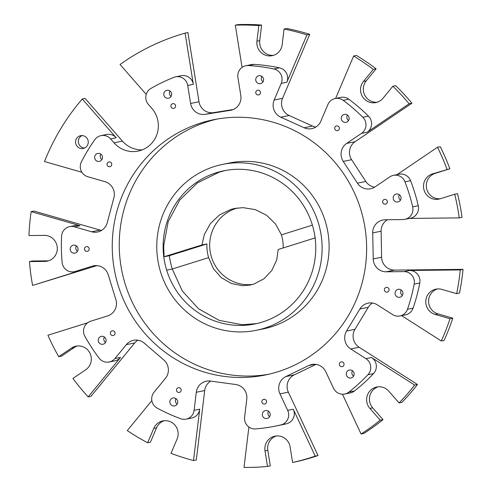 <?xml version="1.0" encoding="UTF-8"?>
<svg xmlns="http://www.w3.org/2000/svg" width="492" height="492" viewBox="0 0 492 492"><rect width="100%" height="100%" fill="white"/><g stroke="black" fill="none" stroke-linecap="round" stroke-linejoin="round"><path stroke-width="0.74" d="M101.912 159.574A4.034 3.942 78.6 0 1 100.805 154.125M94.802 158.596A4.034 3.942 -101.4 0 0 99.359 161.376A4.034 3.942 -101.4 0 0 102.318 156.241A4.034 3.942 -101.4 0 0 97.76 153.461A4.034 3.942 -101.4 0 0 94.802 158.596M107.151 165.035A2.411 2.349 -101.4 0 0 109.876 166.696A2.411 2.349 -101.4 0 0 111.641 163.633A2.411 2.349 -101.4 0 0 108.916 161.973A2.411 2.349 -101.4 0 0 107.151 165.035M77.465 251.301A4.034 3.942 78.6 0 1 76.365 245.852M70.356 250.323A4.034 3.942 -101.4 0 0 74.919 253.103A4.034 3.942 -101.4 0 0 77.877 247.968A4.034 3.942 -101.4 0 0 73.314 245.188A4.034 3.942 -101.4 0 0 70.356 250.323M84.587 249.708A2.411 2.349 -101.4 0 0 87.312 251.369A2.411 2.349 -101.4 0 0 89.077 248.306A2.411 2.349 -101.4 0 0 86.358 246.646A2.411 2.349 -101.4 0 0 84.587 249.708M105.509 342.463A4.034 3.942 78.6 0 1 104.409 337.014M98.4 341.485A4.034 3.942 -101.4 0 0 102.963 344.265A4.034 3.942 -101.4 0 0 105.921 339.129A4.034 3.942 -101.4 0 0 101.358 336.35A4.034 3.942 -101.4 0 0 98.4 341.485M110.479 333.859A2.411 2.349 -101.4 0 0 113.197 335.519A2.411 2.349 -101.4 0 0 114.962 332.457A2.411 2.349 -101.4 0 0 112.244 330.796A2.411 2.349 -101.4 0 0 110.479 333.859M177.138 404.117A4.034 3.942 78.6 0 1 176.038 398.668M170.029 403.132A4.034 3.942 -101.4 0 0 174.592 405.912A4.034 3.942 -101.4 0 0 177.55 400.777A4.034 3.942 -101.4 0 0 172.987 397.997A4.034 3.942 -101.4 0 0 170.029 403.132M176.597 390.765A2.411 2.349 -101.4 0 0 179.316 392.425A2.411 2.349 -101.4 0 0 181.087 389.363A2.411 2.349 -101.4 0 0 178.362 387.702A2.411 2.349 -101.4 0 0 176.597 390.765M269.616 416.681A4.034 3.942 78.6 0 1 268.509 411.232M262.5 415.703A4.034 3.942 -101.4 0 0 267.064 418.483A4.034 3.942 -101.4 0 0 270.022 413.348A4.034 3.942 -101.4 0 0 265.459 410.568A4.034 3.942 -101.4 0 0 262.5 415.703M261.953 402.37A2.411 2.349 -101.4 0 0 264.678 404.024A2.411 2.349 -101.4 0 0 266.443 400.962A2.411 2.349 -101.4 0 0 263.718 399.301A2.411 2.349 -101.4 0 0 261.953 402.37M353.57 376.177A4.034 3.942 78.6 0 1 352.463 370.722M346.46 375.193A4.034 3.942 -101.4 0 0 351.017 377.973A4.034 3.942 -101.4 0 0 353.976 372.838A4.034 3.942 -101.4 0 0 349.418 370.058A4.034 3.942 -101.4 0 0 346.46 375.193M339.455 364.978A2.411 2.349 -101.4 0 0 342.174 366.638A2.411 2.349 -101.4 0 0 343.939 363.57A2.411 2.349 -101.4 0 0 341.22 361.915A2.411 2.349 -101.4 0 0 339.455 364.978M402.351 295.458A4.034 3.942 78.6 0 1 401.251 290.003M395.242 294.474A4.034 3.942 -101.4 0 0 399.805 297.254A4.034 3.942 -101.4 0 0 402.763 292.119A4.034 3.942 -101.4 0 0 398.2 289.339A4.034 3.942 -101.4 0 0 395.242 294.474M384.486 290.464A2.411 2.349 -101.4 0 0 387.204 292.125A2.411 2.349 -101.4 0 0 388.969 289.062A2.411 2.349 -101.4 0 0 386.251 287.402A2.411 2.349 -101.4 0 0 384.486 290.464M400.476 200.152A4.034 3.942 78.6 0 1 399.375 194.697M393.366 199.168A4.034 3.942 -101.4 0 0 397.923 201.948A4.034 3.942 -101.4 0 0 400.888 196.812A4.034 3.942 -101.4 0 0 396.324 194.032A4.034 3.942 -101.4 0 0 393.366 199.168M382.751 202.489A2.411 2.349 -101.4 0 0 385.476 204.149A2.411 2.349 -101.4 0 0 387.241 201.087A2.411 2.349 -101.4 0 0 384.516 199.426A2.411 2.349 -101.4 0 0 382.751 202.489M348.533 120.522A4.034 3.942 78.6 0 1 347.432 115.066M341.423 119.538A4.034 3.942 -101.4 0 0 345.987 122.317A4.034 3.942 -101.4 0 0 348.945 117.182A4.034 3.942 -101.4 0 0 344.382 114.402A4.034 3.942 -101.4 0 0 341.423 119.538M334.806 128.984A2.411 2.349 -101.4 0 0 337.53 130.644A2.411 2.349 -101.4 0 0 339.296 127.582A2.411 2.349 -101.4 0 0 336.571 125.921A2.411 2.349 -101.4 0 0 334.806 128.984M263.017 81.844A4.034 3.942 78.6 0 1 261.916 76.389M255.908 80.86A4.034 3.942 -101.4 0 0 260.471 83.64A4.034 3.942 -101.4 0 0 263.429 78.505A4.034 3.942 -101.4 0 0 258.866 75.725A4.034 3.942 -101.4 0 0 255.908 80.86M255.871 93.283A2.411 2.349 -101.4 0 0 258.589 94.944A2.411 2.349 -101.4 0 0 260.354 91.881A2.411 2.349 -101.4 0 0 257.636 90.22A2.411 2.349 -101.4 0 0 255.871 93.283M171.081 96.401A4.034 3.942 78.6 0 1 169.98 90.952M163.971 95.423A4.034 3.942 -101.4 0 0 168.535 98.203A4.034 3.942 -101.4 0 0 171.493 93.068A4.034 3.942 -101.4 0 0 166.929 90.288A4.034 3.942 -101.4 0 0 163.971 95.423M171.001 106.727A2.411 2.349 -101.4 0 0 173.725 108.381A2.411 2.349 -101.4 0 0 175.49 105.319A2.411 2.349 -101.4 0 0 172.772 103.658A2.411 2.349 -101.4 0 0 171.001 106.727M318.281 222.673A84.655 82.595 -101.4 0 0 222.642 164.383A84.655 82.595 -101.4 0 0 160.595 272.039A84.655 82.595 -101.4 0 0 256.234 330.329A84.655 82.595 -101.4 0 0 318.281 222.673M222.642 164.383L229.641 162.969A84.655 82.595 78.6 0 1 325.28 221.259A84.655 82.595 78.6 0 1 263.232 328.914L256.234 330.329M268.767 374.252A130.239 127.071 78.6 0 1 125.14 283.915A130.239 127.071 78.6 0 1 217.107 119.052M118.141 285.335A130.239 127.071 -101.4 0 0 265.28 375.009A130.239 127.071 -101.4 0 0 360.734 209.383A130.239 127.071 -101.4 0 0 213.596 119.71A130.239 127.071 -101.4 0 0 118.141 285.335M208.645 257.617A39.071 38.124 78.6 0 1 206.923 243.94L169.371 255.699A78.142 76.242 -101.4 0 0 172.255 269.007L208.645 257.617L213.417 268.712L221.228 277.611L231.258 283.466L242.476 285.704L250.17 285.053L253.724 284.13L263.847 278.89L271.799 270.526L276.75 259.862L278.183 249.512L315.409 237.82M237.458 207.993A39.071 38.124 -101.4 0 0 211.443 257.052A39.071 38.124 -101.4 0 0 252.79 284.407M312.389 225.139L281.424 234.832A39.071 38.124 78.6 0 1 283.171 247.943M248.478 65.528A182.335 177.901 78.6 0 1 273.86 68.978L279.456 67.841A182.335 177.901 -101.4 0 0 254.081 64.397L248.478 65.528A10.418 10.166 -101.4 0 0 237.925 77.508L240.809 95.503A13.026 12.706 78.6 0 1 230.846 110.257A13.026 12.706 78.6 0 1 230.324 110.349L205.219 114.329A13.026 12.706 78.6 0 1 191.025 105.263A13.026 12.706 78.6 0 1 190.607 103.455L187.716 85.46A10.418 10.166 -101.4 0 0 173.934 77.336A182.335 177.901 78.6 0 0 150.896 88.449A10.418 10.166 -101.4 0 0 148.4 104.427L151.807 108.32A26.045 25.412 78.6 0 1 157.096 133.898A26.045 25.412 78.6 0 1 138.086 151.099A26.045 25.412 78.6 0 1 114.033 142.821L110.626 138.929A10.418 10.166 -101.4 0 0 94.808 139.673A182.335 177.901 78.6 0 0 81.42 161.825A10.418 10.166 -101.4 0 0 87.779 176.726L104.962 181.677A13.026 12.706 78.6 0 1 113.898 197.729L107.225 222.778A13.026 12.706 78.6 0 1 97.533 232.009A13.026 12.706 78.6 0 1 91.61 231.763L74.433 226.818A10.418 10.166 -101.4 0 0 61.598 236.203A182.335 177.901 78.6 0 0 62.115 262.353A10.418 10.166 -101.4 0 0 75.313 271.455L80.909 270.323A10.418 10.166 78.6 0 1 79.913 270.575L74.317 271.707M75.313 271.455L92.287 266.141A13.026 12.706 78.6 0 1 93.535 265.821A13.026 12.706 78.6 0 1 108.246 274.788L115.903 299.677A13.026 12.706 78.6 0 1 107.6 315.919L90.626 321.233A10.418 10.166 -101.4 0 0 84.858 336.27A182.335 177.901 78.6 0 0 99.107 358.127A10.418 10.166 -101.4 0 0 114.95 358.527L120.552 357.395A10.418 10.166 78.6 0 1 114.796 360.876L109.193 362.007M114.95 358.527L126.339 344.64A13.026 12.706 78.6 0 1 133.529 340.292A13.026 12.706 78.6 0 1 144.248 343.133L163.805 359.966A13.026 12.706 78.6 0 1 165.453 378.305L154.064 392.192A10.418 10.166 -101.4 0 0 157.188 408.114A182.335 177.901 78.6 0 0 180.656 418.729A10.418 10.166 -101.4 0 0 194.112 410.31L199.715 409.172A10.418 10.166 78.6 0 1 191.683 418.016L186.081 419.147M194.112 410.31L196.296 392.253A13.026 12.706 78.6 0 1 206.333 381.208A13.026 12.706 78.6 0 1 210.471 381.072L235.723 384.504A13.026 12.706 78.6 0 1 246.787 399.117L244.61 417.167A10.418 10.166 -101.4 0 0 255.637 428.913A182.335 177.901 78.6 0 0 275.618 426.066L281.215 424.934A182.335 177.901 -101.4 0 0 286.467 423.79L280.864 424.922A182.335 177.901 78.6 0 1 275.618 426.066M368.453 116.124A182.335 177.901 -101.4 0 0 348.791 99.206L343.195 100.337A182.335 177.901 78.6 0 1 362.85 117.256L368.453 116.124A10.418 10.166 78.6 0 1 367.069 132.256L409.123 103.781L411.921 103.215L355.089 141.696A13.026 12.706 -101.4 0 0 350.052 156.364A13.026 12.706 -101.4 0 0 351.62 159.715L365.802 181.456A13.026 12.706 -101.4 0 0 374.596 187.175M404.971 181.825A182.335 177.901 78.6 0 1 412.665 206.843L418.262 205.705A182.335 177.901 -101.4 0 0 410.568 180.687L404.971 181.825A10.418 10.166 -101.4 0 0 389.836 176.874L375.058 186.88A13.026 12.706 78.6 0 1 370.55 188.774A13.026 12.706 78.6 0 1 357.407 183.159L343.225 161.413A13.026 12.706 78.6 0 1 341.657 158.061A13.026 12.706 78.6 0 1 346.694 143.393L361.472 133.387A10.418 10.166 -101.4 0 0 362.85 117.256M387.475 219.733A13.026 12.706 -101.4 0 0 381.109 231.203L381.62 257.224A13.026 12.706 -101.4 0 0 382.21 260.889A13.026 12.706 -101.4 0 0 394.596 270.102L463.034 269.358A221.406 216.019 -101.4 0 1 459.473 293.103L456.674 293.675A221.406 216.019 -101.4 0 0 460.235 269.93L463.034 269.358M414.184 284.118A182.335 177.901 78.6 0 1 407.481 309.29L413.077 308.158A182.335 177.901 -101.4 0 0 419.787 282.986L414.184 284.118A10.418 10.166 -101.4 0 0 403.993 271.609L386.195 271.799A13.026 12.706 78.6 0 1 373.809 262.587A13.026 12.706 78.6 0 1 373.225 258.927L372.708 232.907A13.026 12.706 78.6 0 1 382.844 220.004A13.026 12.706 78.6 0 1 385.174 219.758L402.973 219.561A10.418 10.166 -101.4 0 0 412.665 206.843M372.487 303.035A13.026 12.706 -101.4 0 0 368.28 307.285L354.96 329.326A13.026 12.706 -101.4 0 0 353.668 340.04A13.026 12.706 -101.4 0 0 359.135 347.26L417.462 384.498A221.406 216.019 -101.4 0 1 401.89 402.376L399.092 402.948A221.406 216.019 -101.4 0 0 414.664 385.064L417.462 384.498M367.924 374.738A182.335 177.901 78.6 0 1 348.939 392.075L354.535 390.943A182.335 177.901 -101.4 0 0 373.52 373.606L367.924 374.738A10.418 10.166 -101.4 0 0 365.907 358.643L350.741 348.963A13.026 12.706 78.6 0 1 345.273 341.737A13.026 12.706 78.6 0 1 346.565 331.024L359.886 308.982A13.026 12.706 78.6 0 1 368.139 303.14A13.026 12.706 78.6 0 1 377.382 304.88L392.548 314.566A10.418 10.166 -101.4 0 0 407.481 309.29M315.981 364.394L294.29 374.861A13.026 12.706 -101.4 0 0 287.679 390.433A13.026 12.706 -101.4 0 0 288.343 392.167L318.029 455.555A221.406 216.019 -101.4 0 1 295.403 461.896L292.605 462.462A221.406 216.019 -101.4 0 0 315.231 456.121L318.029 455.555M280.864 424.922A10.418 10.166 -101.4 0 0 287.666 410.353L279.948 393.864A13.026 12.706 78.6 0 1 279.278 392.136A13.026 12.706 78.6 0 1 285.895 376.558L308.816 365.501A13.026 12.706 78.6 0 1 311.75 364.511A13.026 12.706 78.6 0 1 325.796 371.749L333.514 388.231A10.418 10.166 -101.4 0 0 348.939 392.075M175.613 76.838L181.21 75.706A10.418 10.166 78.6 0 1 193.319 84.323L185.097 33.118L187.901 32.552L199.002 101.758A13.026 12.706 -101.4 0 0 199.426 103.566A13.026 12.706 -101.4 0 0 213.62 112.625L233.22 109.525M279.456 67.841A10.418 10.166 78.6 0 1 286.83 82.262L306.94 34.901L309.739 34.335L282.562 98.338A13.026 12.706 -101.4 0 0 282.107 107.416A13.026 12.706 -101.4 0 0 289.185 115.509L312.531 126.069A13.026 12.706 -101.4 0 0 315.815 127.047M343.195 100.337A10.418 10.166 -101.4 0 0 327.93 104.513L320.858 121.155A13.026 12.706 78.6 0 1 311.768 128.646A13.026 12.706 78.6 0 1 304.136 127.772L280.784 117.213A13.026 12.706 78.6 0 1 273.706 109.113A13.026 12.706 78.6 0 1 274.161 100.036L281.227 83.394A10.418 10.166 -101.4 0 0 273.86 68.978M82.047 135.571A6.513 6.353 -101.4 0 0 84.562 148.012M75.842 143.971A6.513 6.353 -101.4 0 0 83.197 148.461A6.513 6.353 -101.4 0 0 87.97 140.177A6.513 6.353 -101.4 0 0 80.614 135.694A6.513 6.353 -101.4 0 0 75.842 143.971M378.182 386.823A13.026 12.706 -101.4 0 0 370.015 403.022A13.026 12.706 -101.4 0 0 372.702 407.85L383.01 419.627A221.406 216.019 -101.4 0 1 363.877 433.434L361.079 433.999L342.444 394.209M399.092 402.948L388.791 391.165A13.026 12.706 -101.4 0 0 376.761 387.026A13.026 12.706 -101.4 0 0 367.216 403.588A13.026 12.706 -101.4 0 0 369.904 408.415L380.205 420.193L383.01 419.627M306.94 34.901A221.406 216.019 -101.4 0 0 284.068 29.053L282.187 44.649A13.026 12.706 -101.4 0 1 272.15 55.694A13.026 12.706 -101.4 0 1 257.433 46.728A13.026 12.706 -101.4 0 1 256.941 41.217L259.739 40.651A13.026 12.706 -101.4 0 0 260.231 46.162A13.026 12.706 -101.4 0 0 273.534 55.332M409.123 103.781A221.406 216.019 -101.4 0 0 392.856 86.241L383.022 98.24A13.026 12.706 -101.4 0 1 375.827 102.588A13.026 12.706 -101.4 0 1 361.116 93.621A13.026 12.706 -101.4 0 1 363.465 81.408L366.263 80.842A13.026 12.706 -101.4 0 0 363.914 93.056A13.026 12.706 -101.4 0 0 377.21 102.225M454.713 194.223L457.511 193.657A221.406 216.019 -101.4 0 1 462.013 217.316L459.214 217.882A221.406 216.019 -101.4 0 0 454.713 194.223L440.051 198.817A13.026 12.706 -101.4 0 1 438.803 199.137A13.026 12.706 -101.4 0 1 424.092 190.17A13.026 12.706 -101.4 0 1 432.394 173.928L435.192 173.362A13.026 12.706 -101.4 0 0 426.89 189.605A13.026 12.706 -101.4 0 0 440.192 198.774M437.327 288.958A13.026 12.706 -101.4 0 0 429.165 305.151A13.026 12.706 -101.4 0 0 437.96 313.878L452.794 318.152A221.406 216.019 -101.4 0 1 444.098 340.421L441.299 340.987L401.589 315.63M456.674 293.675L441.834 289.401A13.026 12.706 -101.4 0 0 435.912 289.161A13.026 12.706 -101.4 0 0 426.367 305.723A13.026 12.706 -101.4 0 0 435.156 314.443L449.996 318.718L452.794 318.152M366.263 80.842L376.097 68.843A221.406 216.019 -101.4 0 0 356.436 55.455L353.637 56.02L335.624 98.437M411.921 103.215A221.406 216.019 -101.4 0 0 395.654 85.676L392.856 86.241M435.192 173.362L449.854 168.768A221.406 216.019 -101.4 0 0 440.285 146.696L437.486 147.268L397.087 174.617M276.387 435.937A13.026 12.706 -101.4 0 0 267.808 450.321L270.299 465.869L267.5 466.434A221.406 216.019 -101.4 0 1 244.014 467.4L248.884 427.019M210.687 381.103A13.026 12.706 -101.4 0 0 204.69 390.556L196.314 459.971L193.516 460.537L199.715 409.172M164.273 420.697A13.026 12.706 -101.4 0 0 156.567 427.819L150.46 442.197L147.661 442.763A221.406 216.019 -101.4 0 1 127.268 430.58L151.862 400.58M137.883 340.187A13.026 12.706 -101.4 0 0 134.734 342.942L90.952 396.343L88.154 396.909L120.552 357.395M77.428 345.95A13.026 12.706 -101.4 0 0 74.304 347.481L61.537 356.122L58.739 356.688A221.406 216.019 -101.4 0 1 47.921 335.224L87.576 322.807M91.61 231.763L100.011 230.065L33.948 211.05L31.15 211.615A221.406 216.019 -101.4 0 0 28.966 235.545L44.341 235.379A13.026 12.706 -101.4 0 1 57.232 247.058A13.026 12.706 -101.4 0 1 47.177 261.154A13.026 12.706 -101.4 0 1 44.852 261.4L29.477 261.566A221.406 216.019 -101.4 0 0 32.607 285.44L96.949 265.606M44.852 261.4L47.65 260.834L32.275 261L29.477 261.566M47.65 260.834A13.026 12.706 -101.4 0 0 48.56 260.791M100.011 230.065A13.026 12.706 -101.4 0 0 101.58 230.41M101.008 135.614L106.604 134.482A10.418 10.166 78.6 0 1 116.223 137.791L82.287 98.99L85.091 98.425L122.428 141.118A26.045 25.412 -101.4 0 0 142.213 149.888M259.739 40.651L261.621 25.055A221.406 216.019 -101.4 0 0 238.103 24.6L235.305 25.166L242.076 67.373M309.739 34.335A221.406 216.019 -101.4 0 0 286.867 28.487L284.068 29.053M281.424 234.832L275.532 223.965L266.603 215.293L255.453 209.666L243.116 207.649L234.666 208.46L230.754 209.457L219.506 214.918L210.435 223.509L204.364 234.401L201.954 244.948L206.923 243.94M201.954 244.948L163.775 256.83A78.142 76.242 78.6 0 0 166.659 270.145A78.142 76.242 -101.4 0 0 254.942 323.951A78.142 76.242 -101.4 0 0 312.217 224.573A78.142 76.242 -101.4 0 0 223.934 170.767A78.142 76.242 -101.4 0 0 163.775 256.83M169.371 255.699L164.088 256.769L163.682 245.84L168.178 221.677L179.752 199.998L197.341 182.932L219.266 172.12L225.41 170.484M166.659 270.145L172.255 269.007L182.36 291.079L198.54 308.773L219.161 320.366L242.156 324.738L256.449 323.625M441.299 340.987A221.406 216.019 -101.4 0 0 449.996 318.718M460.235 269.93L409.596 270.477A10.418 10.166 78.6 0 1 419.787 282.986M459.214 217.882L409.51 218.423M432.394 173.928L449.854 168.768M447.056 169.334A221.406 216.019 -101.4 0 0 437.486 147.268M363.465 81.408L373.299 69.409L376.097 68.843M373.299 69.409A221.406 216.019 -101.4 0 0 353.637 56.02M256.941 41.217L258.823 25.621L261.621 25.055M258.823 25.621A221.406 216.019 -101.4 0 0 235.305 25.166M361.079 433.999A221.406 216.019 -101.4 0 0 380.205 420.193M414.664 385.064L371.509 357.512A10.418 10.166 78.6 0 1 373.52 373.606M292.605 462.462L290.108 446.914A13.026 12.706 -101.4 0 0 274.973 436.14A13.026 12.706 -101.4 0 0 265.01 450.887L267.5 466.434M315.231 456.121L293.269 409.215A10.418 10.166 78.6 0 1 286.467 423.79M193.516 460.537A221.406 216.019 -101.4 0 1 171.013 453.323L177.12 438.944A13.026 12.706 -101.4 0 0 175.306 425.543A13.026 12.706 -101.4 0 0 162.858 420.9A13.026 12.706 -101.4 0 0 153.768 428.384L147.661 442.763M88.154 396.909A221.406 216.019 -101.4 0 1 72.921 378.434L85.688 369.787A13.026 12.706 -101.4 0 0 90.325 353.988A13.026 12.706 -101.4 0 0 76.014 346.153A13.026 12.706 -101.4 0 0 71.506 348.047L58.739 356.688M31.15 211.615L80.03 225.687L74.433 226.818M32.607 285.44L80.909 270.323M82.287 98.99A221.406 216.019 -101.4 0 0 44.501 161.524L81.918 172.298M185.097 33.118A221.406 216.019 -101.4 0 0 120.06 64.495L146.222 94.403M69.698 226.627L75.294 225.49A10.418 10.166 78.6 0 1 80.03 225.687M354.535 390.943A10.418 10.166 78.6 0 1 350.347 392.887L344.751 394.018M245.895 65.707L251.492 64.575A10.418 10.166 78.6 0 1 254.081 64.397M335.2 98.523L340.796 97.391A10.418 10.166 78.6 0 1 348.791 99.206M418.262 205.705A10.418 10.166 78.6 0 1 410.433 218.233L404.836 219.37M393.44 175.355L399.043 174.223A10.418 10.166 78.6 0 1 410.568 180.687M413.077 308.158A10.418 10.166 78.6 0 1 405.543 314.831L399.941 315.962M346.694 143.393L355.089 141.696M373.225 258.927L381.62 257.224M346.565 331.024L354.96 329.326M285.895 376.558L294.29 374.861M190.607 103.455L199.002 101.758M274.161 100.036L282.562 98.338M435.156 314.443L437.96 313.878M386.195 271.799L394.596 270.102M403.993 271.609L409.596 270.477M367.069 132.256L361.472 133.387M286.83 82.262L281.227 83.394M369.904 408.415L372.702 407.85M350.741 348.963L359.135 347.26M365.907 358.643L371.509 357.512M265.01 450.887L267.808 450.321M279.948 393.864L288.343 392.167M287.666 410.353L293.269 409.215M153.768 428.384L156.567 427.819M196.296 392.253L204.69 390.556M71.506 348.047L74.304 347.481M92.287 266.141L94.802 265.631M114.033 142.821L122.428 141.118M116.223 137.791L110.626 138.929M193.319 84.323L187.716 85.46M280.784 117.213L289.185 115.509M230.324 110.349L231.363 110.14M205.219 114.329L213.62 112.625M126.339 344.64L134.734 342.942M308.816 365.501L314.831 364.283M359.886 308.982L368.28 307.285M372.708 232.907L381.109 231.203M357.407 183.159L365.802 181.456M343.225 161.413L351.62 159.715M304.136 127.772L312.531 126.069"/></g></svg>
